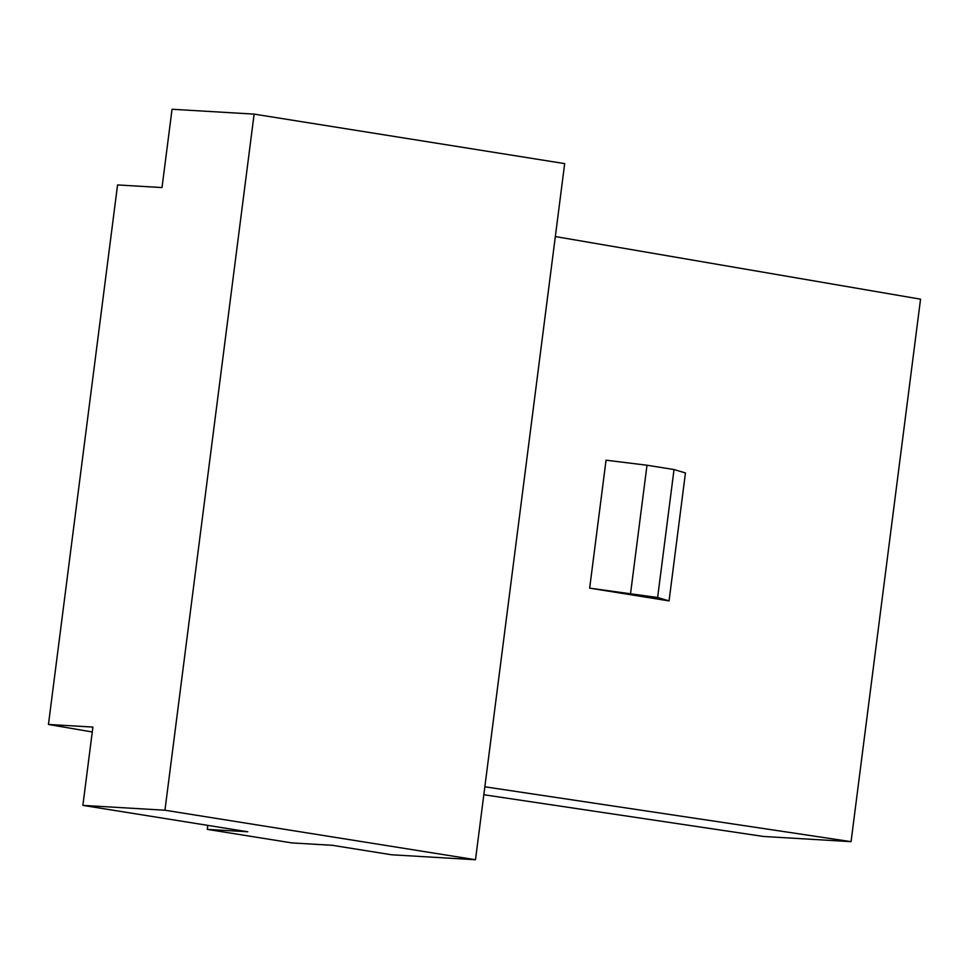 <?xml version="1.0" encoding="UTF-8"?>
<svg xmlns="http://www.w3.org/2000/svg" width="969" height="969" viewBox="0 0 969 969"><rect width="100%" height="100%" fill="white"/><g stroke="black" fill="none" stroke-linecap="round" stroke-linejoin="round"><path stroke-width="1.45" d="M475.5 859.733L391.585 854.779L332.379 845.307L291.875 842.909L207.293 829.379L247.798 831.777L82.874 805.384L164.948 810.229L475.5 859.733L564.673 163.616L254.12 114.112L164.948 810.229M254.12 114.112L172.046 109.267L162.017 187.562L117.564 184.934L48.45 724.461L92.903 727.077L82.874 805.384M92.273 731.983L48.45 724.461M207.802 825.37L207.293 829.379M555.334 236.557L920.55 299.179L851.061 841.649L484.839 786.792M674.024 469.553L685.446 472.945L669.058 600.901L589.661 588.147L657.624 597.522L674.024 469.553L647.001 465.229L630.601 593.198M647.001 465.229L606.049 460.19L589.661 588.147M851.061 841.649L763.56 836.477L483.822 794.737M669.058 600.901L657.624 597.522"/></g></svg>
